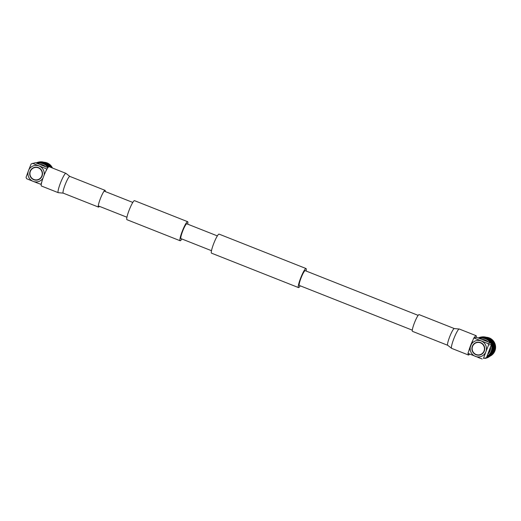 <?xml version="1.0" encoding="UTF-8"?>
<svg xmlns="http://www.w3.org/2000/svg" width="521" height="521" viewBox="0 0 521 521"><rect width="100%" height="100%" fill="white"/><g stroke="black" fill="none" stroke-linecap="round" stroke-linejoin="round"><path stroke-width="0.78" d="M181.836 238.963A10.244 1.498 -68.4 0 1 180.266 240.748A10.244 1.498 -68.4 0 1 180.123 240.741A10.244 1.498 -68.4 0 1 182.324 231.116A10.244 1.498 -68.4 0 1 187.508 221.679A10.244 1.498 -68.4 0 1 187.658 221.692A10.244 1.498 -68.4 0 1 187.697 224.16M180.123 240.741L126.974 219.706A10.244 1.498 -68.4 0 1 129.175 210.08A10.244 1.498 -68.4 0 1 134.359 200.65A10.244 1.498 -68.4 0 1 134.509 200.657L187.658 221.692M306.068 271.011A10.244 1.498 111.6 0 0 306.035 268.536A10.244 1.498 111.6 0 0 305.886 268.53A10.244 1.498 111.6 0 0 300.695 277.96A10.244 1.498 111.6 0 0 298.494 287.585A10.244 1.498 111.6 0 0 298.644 287.599A10.244 1.498 111.6 0 0 300.213 285.808M306.035 268.536L219.067 234.118A10.244 1.498 111.6 0 0 218.918 234.111A10.244 1.498 111.6 0 0 213.727 243.541A10.244 1.498 111.6 0 0 211.526 253.167L298.494 287.585M418.155 315.368L305.195 270.66A7.958 1.166 111.6 0 0 305.078 270.653A7.958 1.166 111.6 0 0 301.047 277.986A7.958 1.166 111.6 0 0 299.334 285.462L412.3 330.164M211.493 250.699L180.963 238.611A7.958 1.166 -68.4 0 1 182.669 231.135A7.958 1.166 -68.4 0 1 186.7 223.809A7.958 1.166 -68.4 0 1 186.818 223.815L217.348 235.896M469.642 354.039A10.394 1.517 -68.4 0 1 468.607 355.022A10.394 1.517 -68.4 0 1 468.457 355.016A10.394 1.517 -68.4 0 1 468.262 353.466M468.861 350.692A10.394 1.517 -68.4 0 1 472.69 340.604M474.136 337.862A10.394 1.517 -68.4 0 1 475.96 335.667A10.394 1.517 -68.4 0 1 476.109 335.68A10.394 1.517 -68.4 0 1 476.279 337.432M447.721 345.299L412.489 331.356A8.994 1.316 -68.4 0 1 414.423 322.903A8.994 1.316 -68.4 0 1 418.975 314.619A8.994 1.316 -68.4 0 1 419.105 314.632L454.345 328.575L459.301 329.025A10.394 1.517 -68.4 0 0 459.151 329.018A10.394 1.517 -68.4 0 0 453.706 339.047A10.394 1.517 -68.4 0 0 451.648 348.36L447.721 345.299A8.994 1.316 -68.4 0 1 449.506 337.243A8.994 1.316 -68.4 0 1 454.214 328.562A8.994 1.316 -68.4 0 1 454.345 328.575M65.913 173.343L49.104 166.694A10.394 1.517 111.6 0 0 48.954 166.681A10.394 1.517 111.6 0 0 43.686 176.254A10.394 1.517 111.6 0 0 41.452 186.03L58.261 192.679A10.394 1.517 111.6 0 1 60.319 183.366A10.394 1.517 111.6 0 1 65.763 173.337A10.394 1.517 111.6 0 1 65.913 173.343L69.84 176.404A8.994 1.316 111.6 0 0 69.71 176.398A8.994 1.316 111.6 0 0 65.001 185.072A8.994 1.316 111.6 0 0 63.217 193.135L98.456 207.078A8.994 1.316 111.6 0 0 98.586 207.084A8.994 1.316 111.6 0 0 99.407 206.336M105.262 191.539A8.994 1.316 111.6 0 0 105.073 190.354A8.994 1.316 111.6 0 0 104.942 190.341A8.994 1.316 111.6 0 0 100.39 198.625A8.994 1.316 111.6 0 0 98.456 207.078M480.616 342.61A6.513 6.415 -101.3 0 0 471.915 348.093A6.513 6.415 -101.3 0 0 479.587 355.062A6.513 6.415 -101.3 0 0 480.616 342.61M477.054 342.284A6.513 6.415 -101.3 0 0 476.051 354.729A6.513 6.415 -101.3 0 0 479.613 355.055M479.58 354.794L479.535 354.801A6.252 6.154 -101.3 0 0 480.518 342.857A6.252 6.154 -101.3 0 0 472.169 348.119A6.252 6.154 -101.3 0 0 479.535 354.801A6.252 6.154 -101.3 0 0 479.58 354.794A6.252 6.154 -101.3 0 0 480.564 342.844A6.252 6.154 -101.3 0 0 477.132 342.538A6.252 6.154 -101.3 0 0 477.106 342.538M488.639 352.203A7.939 7.815 -101.3 0 0 489.733 349.304M482.133 339.458A8.466 8.336 78.7 0 1 487.708 341.672M490.43 347.39A8.466 8.336 78.7 0 1 487.936 354M490.678 355.563A9.951 9.795 -101.3 0 0 487.076 337.556M491.108 355.133A9.951 9.795 -101.3 0 0 487.636 337.79M491.563 354.599A9.951 9.795 -101.3 0 0 488.301 338.116A9.951 9.795 -101.3 0 0 488.262 338.103M492.338 353.518A9.951 9.795 -101.3 0 0 489.395 338.806M493.14 351.962A9.951 9.795 -101.3 0 0 490.736 339.933M485.025 358.402A10.856 10.694 -101.3 0 0 485.071 358.396L485.416 358.324A10.856 10.694 -101.3 0 0 487.122 337.575A10.856 10.694 -101.3 0 0 481.157 337.035L480.811 337.1A10.856 10.694 -101.3 0 0 478.245 337.966M478.434 357.562A10.856 10.694 -101.3 0 0 480.01 358.168M485.071 358.396A10.856 10.694 -101.3 0 0 486.777 337.641A10.856 10.694 -101.3 0 0 480.811 337.1M486.445 357.693A10.557 10.394 -101.3 0 0 486.627 337.934A10.557 10.394 -101.3 0 0 478.623 338.109M486.77 356.898A9.938 9.788 -101.3 0 0 480.948 338.012L480.355 338.129A9.938 9.788 -101.3 0 0 479.353 338.389M486.855 356.696A9.938 9.788 -101.3 0 0 491.479 344.453M490.769 342.935A9.938 9.788 -101.3 0 0 480.355 338.129M487.018 356.286A9.684 9.534 -101.3 0 0 491.303 344.948M490.268 342.727A9.684 9.534 -101.3 0 0 479.737 338.533M487.877 354.143A8.466 8.336 -101.3 0 0 490.528 347.123M487.956 341.776A8.466 8.336 -101.3 0 0 482.075 339.432M488.594 344.941L488.001 343.58L490.919 342.994L491.511 344.355L488.594 344.941L485.917 351.682A8.271 8.147 -101.3 0 0 481.235 340.975A8.271 8.147 -101.3 0 0 470.704 345.664A8.271 8.147 -101.3 0 0 475.386 356.371A8.271 8.147 -101.3 0 0 485.917 351.682L483.488 358.383L486.406 357.797L483.488 358.383M490.919 342.994L476.63 337.361L473.784 337.934L467.93 353.329L482.153 358.976M486.406 357.797L491.511 344.355M488.001 343.58L473.784 337.934M33.787 179.725A6.513 6.415 -101.3 0 0 42.488 174.242A6.513 6.415 -101.3 0 0 34.809 167.28A6.513 6.415 -101.3 0 0 33.787 179.725M34.835 167.274A6.513 6.415 -101.3 0 0 33.832 179.719A6.513 6.415 -101.3 0 0 37.388 180.045M37.317 179.791L37.362 179.784A6.252 6.154 -101.3 0 0 38.346 167.84A6.252 6.154 -101.3 0 0 34.907 167.528A6.252 6.154 -101.3 0 0 34.887 167.534A6.252 6.154 -101.3 0 0 33.878 179.485A6.252 6.154 -101.3 0 0 42.227 174.222A6.252 6.154 -101.3 0 0 34.861 167.534L34.907 167.528M39.909 164.447A8.466 8.336 78.7 0 1 45.483 166.661M51.631 167.69A9.951 9.795 -101.3 0 0 44.858 162.545M51.325 167.573A9.951 9.795 -101.3 0 0 45.412 162.78M51.065 167.469A9.951 9.795 -101.3 0 0 46.082 163.112A9.951 9.795 -101.3 0 0 46.043 163.093M50.237 167.143A10.856 10.694 -101.3 0 0 38.932 162.024L38.587 162.09A10.856 10.694 -101.3 0 0 36.021 162.962M49.729 166.941A10.856 10.694 -101.3 0 0 38.587 162.09M36.216 182.552A10.856 10.694 -101.3 0 0 37.792 183.158M49.176 166.72A10.557 10.394 -101.3 0 0 36.398 163.106M48.564 166.915A9.938 9.788 -101.3 0 0 38.723 163.001L38.131 163.125A9.938 9.788 -101.3 0 0 37.128 163.379M48.179 167.326A9.938 9.788 -101.3 0 0 38.131 163.125M47.971 167.593A9.684 9.534 -101.3 0 0 37.512 163.522M45.731 166.766A8.466 8.336 -101.3 0 0 39.85 164.421M50.465 167.228A9.951 9.795 -101.3 0 0 48.512 164.923M50.732 167.339A9.951 9.795 -101.3 0 0 47.177 163.796M44.109 175.199A8.271 8.147 -101.3 0 0 28.479 170.654L26.05 177.348L26.643 178.71L33.162 181.367A8.271 8.147 -101.3 0 0 43.015 178.065M47.919 167.664L35.408 162.728L31.156 163.907L28.479 170.654A8.271 8.147 -101.3 0 0 33.162 181.367L40.931 184.343L41.856 181.705M32.497 163.314L46.779 168.947L45.685 171.617M47.131 168.876L46.779 168.947M41.283 184.271L40.931 184.343M494.943 350.796A9.951 9.795 -101.3 0 0 486.158 337.243L493.98 341.75L494.95 350.796L489.955 356.201A9.951 9.795 -101.3 0 0 494.943 350.796M47.085 162.91A9.951 9.795 -101.3 0 0 43.94 162.233L49 163.92L52.465 168.023A9.951 9.795 -101.3 0 0 47.085 162.91M126.935 217.231L98.821 206.108M132.796 202.435L104.682 191.311M468.457 355.016L451.648 348.36M476.109 335.68L459.301 329.025M69.84 176.404L105.073 190.354M63.217 193.135L58.261 192.679"/></g></svg>
